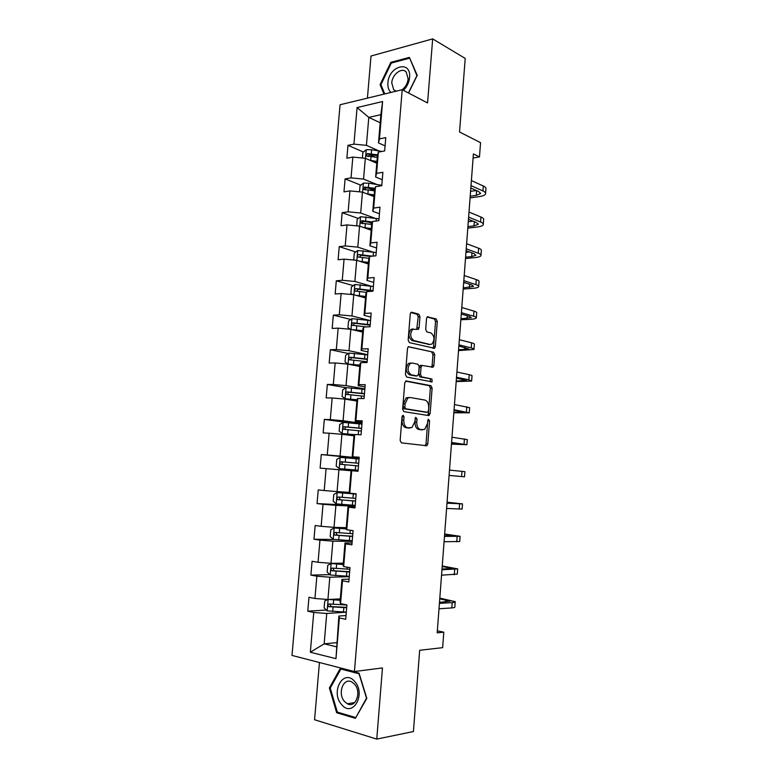 <?xml version="1.0" encoding="UTF-8"?>
<svg xmlns="http://www.w3.org/2000/svg" width="778" height="778" viewBox="0 0 778 778"><rect width="100%" height="100%" fill="white"/><g stroke="black" fill="none" stroke-linecap="round" stroke-linejoin="round"><path stroke-width="1.17" d="M403.169 415.209L402.051 416.629L400.155 440.445L401.399 442.867L426.889 445.765L427.793 443.907L429.582 420.82L428.318 419.264L427.482 423.524L424.652 429.388L420.587 429.592C417.971 428.795 416.697 426.237 416.765 421.929L416.998 418.904L415.685 417.329L414.83 421.637L411.97 427.56L407.73 427.783C405.037 426.966 403.724 424.38 403.792 419.994L404.035 416.93L403.169 415.209M419.974 316.704L418.778 314.156L411.815 312.26L410.998 312.425L410.249 314.079L408.168 340.083L409.393 342.631L434.571 348.291L435.34 346.618L437.294 321.402L436.147 318.902L427.287 316.85L426.548 318.484L425.683 329.405L426.859 331.914L430.905 332.945C434.581 335.96 434.931 339.655 431.955 344.041L430.01 344.459L413.915 340.57C410.103 337.574 409.705 333.82 412.719 329.298L418.35 329.366L419.109 327.703L419.974 316.704L418.224 316.802L417.027 314.254L410.842 312.561M319.437 662.516L314.575 719.747L376.766 739.1L413.419 731.534L419.673 650.282L442.643 647.656L443.8 632.183L437.187 632.825L473.403 153.937L479.481 156.913L480.551 142.656L459.545 131.997L465.205 58.418L432.675 38.9L370.999 56.026L367.42 98.135M376.766 739.1L382.455 667.932L354.437 671.54L402.207 89.713L427.56 102.949L432.675 38.9M406.34 380.928L404.755 382.873L402.644 409.189L403.889 411.65L428.639 415.569L430.137 413.614L432.121 388.105L430.963 385.694L405.999 380.928M405.416 374.539L407.507 348.379L408.294 346.667L433.56 352.21L434.717 354.661L433.871 365.504L433.083 367.206L421.871 365.417L421.063 367.148L420.49 374.461L421.686 376.912L431.887 378.974L432.13 381.881L406.651 377.038L405.416 374.539M354.437 671.54L291.993 655.426L340.064 104.758L402.207 89.713M363.414 152.021L347.98 145.34L346.871 158.235L352.833 157.078L351.043 177.87L345.082 178.921L343.964 191.884L349.925 190.902L348.136 211.811L342.164 212.686L341.036 225.717L347.007 224.92L345.208 245.945L339.237 246.645L338.099 259.755L344.071 259.132L342.262 280.284L336.291 280.8L335.153 293.987L341.124 293.539L339.296 314.818L333.324 315.148L332.177 328.413L338.148 328.16L336.31 349.555L330.339 349.701L329.182 363.044L335.162 362.966L333.315 384.497L327.334 384.458L326.176 397.879L332.157 397.986L330.3 419.634L324.319 419.41L323.152 432.908L329.133 433.21L327.266 454.984L321.285 454.566L320.118 468.142L326.089 468.638L324.212 490.539L318.231 489.936L317.054 503.59L323.035 504.27L321.139 526.307L315.158 525.51L313.972 539.242L319.952 540.126L318.056 562.29L312.075 561.288L310.879 575.107L316.86 576.187L314.944 598.486L308.963 597.28L307.767 611.177L313.748 612.461L310.334 652.236L335.97 658.665L338.868 616.04L346.025 615.554M347.98 145.34L353.941 144.124L357.083 107.568L382.601 101.539L379.469 138.902L385.771 137.609L384.663 150.922L378.361 152.138L376.581 173.387L382.883 172.288L381.774 185.679L375.473 186.71L373.683 208.086L379.985 207.162L378.867 220.631L372.555 221.477L370.756 242.979L377.067 242.25L375.939 255.797L369.628 256.458L367.819 278.086L374.13 277.542L373.002 291.176L366.691 291.643L364.863 313.398L371.184 313.048L370.036 326.76L363.725 327.042L361.896 348.923L368.208 348.768L367.06 362.558L360.749 362.645L358.901 384.663L365.222 384.702L364.065 398.579L357.744 398.462L355.896 420.606L362.217 420.849L361.05 434.805L354.729 434.494L352.862 456.774L359.193 457.211L358.026 471.264L351.695 470.739L349.818 493.155L356.149 493.806L354.972 507.937L348.641 507.207L346.755 529.76L353.086 530.615L351.899 544.833L345.578 543.9L343.672 566.588L350.003 567.648L348.816 581.954L342.485 580.806L340.57 603.631L346.91 604.905L345.714 619.298L339.373 617.946L335.97 658.665M376.892 184.464L363.559 179.086L365.32 158.304L376.795 163.205M382.27 179.728L375.638 177.005L377.398 156.008L378.361 152.138M365.32 158.304L352.833 157.078M363.559 179.086L351.043 177.87M376.581 173.387L375.638 177.005M374.695 218.132L360.681 213.016L362.451 192.117L373.994 196.601M379.44 213.765L372.769 211.285L374.539 190.163L375.473 186.71M362.451 192.117L349.925 190.902M360.681 213.016L348.136 211.811M373.683 208.086L372.769 211.285M372.672 252.014L357.792 247.141L359.572 226.116L371.184 230.191M376.591 247.997L369.881 245.76L371.66 224.521L372.555 221.477M359.572 226.116L347.007 224.92M357.792 247.141L345.208 245.945M370.756 242.979L369.881 245.76M370.931 286.11L354.885 281.461L356.674 260.309L368.354 263.966M373.732 282.433L366.973 280.44L368.762 259.074L369.628 256.458M356.674 260.309L344.071 259.132M354.885 281.461L342.262 280.284M367.819 278.086L366.973 280.44M369.842 320.478L351.957 315.975L353.757 294.706L365.504 297.945M370.843 317.064L364.055 315.323L365.854 293.831L366.691 291.643M353.757 294.706L341.124 293.539M351.957 315.975L339.296 314.818M364.863 313.398L364.055 315.323M367.712 354.7L349.011 350.693L350.829 329.308L362.645 332.109M367.945 351.889L361.118 350.411L362.927 328.793L363.725 327.042M350.829 329.308L338.148 328.16M349.011 350.693L336.31 349.555M361.896 348.923L361.118 350.411M364.872 388.932L346.054 385.616L347.873 364.104L359.767 366.477M365.038 386.929L358.162 385.703L359.981 363.958L360.749 362.645M347.873 364.104L335.162 362.966M346.054 385.616L333.315 384.497M358.901 384.663L358.162 385.703M362.003 423.358L343.079 420.742L344.907 399.104L356.878 401.03M362.101 422.172L355.186 421.209L357.014 399.338L357.744 398.462M344.907 399.104L332.157 397.986M343.079 420.742L330.3 419.634M355.896 420.606L355.186 421.209M359.125 457.989L340.083 456.073L341.921 434.309L353.961 435.797M359.154 457.62L352.191 456.919L354.039 434.921L354.729 434.494M341.921 434.309L329.133 433.21M340.083 456.073L327.266 454.984M352.862 456.774L352.191 456.919M349.225 492.377L337.069 491.608L338.926 469.718L351.034 470.758M349.818 493.155L349.186 492.844L351.043 470.709L351.695 470.739M338.926 469.718L326.089 468.638M337.069 491.608L324.212 490.539M346.268 527.669L334.034 527.358L335.901 505.34L355.108 506.264M355.05 507.052L348.029 506.721L346.161 528.982L346.755 529.76M335.901 505.34L323.035 504.27M334.034 527.358L321.139 526.307M348.641 507.207L348.029 506.721M343.293 563.165L330.99 563.321L332.867 541.167L352.191 541.371M352.055 543.005L344.994 542.947L343.117 565.343L343.672 566.588M332.867 541.167L319.952 540.126M330.99 563.321L318.056 562.29M345.578 543.9L344.994 542.947M340.307 598.875L327.927 599.498L329.814 577.208L349.254 576.683M349.05 579.172L341.941 579.386L340.054 601.919L340.57 603.631M329.814 577.208L316.86 576.187M327.927 599.498L314.944 598.486M342.485 580.806L341.941 579.386M336.641 642.647L324.163 643.844L326.741 613.463L346.298 612.198M326.741 613.463L313.748 612.461M336.3 646.761L324.163 643.844L310.334 652.236M339.373 617.946L338.868 616.04M473.092 158.022L479.481 156.913M443.8 632.183L437.343 630.851M380.179 122.778L368.791 117.39L366.419 145.36L379.207 151M385.081 145.894L378.487 142.928L380.86 114.677L368.791 117.39L357.083 107.568M382.601 101.539L380.86 114.677M366.419 145.36L353.941 144.124M379.469 138.902L378.487 142.928M326.371 610.04L307.767 611.177M329.882 574.641L310.879 575.107M334.55 539.494L313.972 539.242M355.176 505.467L317.054 503.59M359.096 458.359L321.285 454.566M349.876 422.911L324.319 419.41M346.016 387.707L327.334 384.458M348.369 353.504L330.339 349.701M350.79 319.476L333.324 315.148M353.261 285.633L336.291 280.8M355.77 251.955L339.237 246.645M372.001 223.383L368.373 222.08M358.298 218.462L342.164 212.686M374.5 190.552L368.218 188.072M360.846 185.154L345.082 178.921M374.967 157.02L369.151 154.501M366.817 698.381L359.066 673.165L340.356 668.331L329.386 687.956L336.66 712.745L355.381 718.337L366.817 698.381M408.557 93.029L417.232 75.34L409.384 57.387L390.819 62.357L380.082 84.666L384.011 94.119M338.488 712.434L336.66 712.745M330.397 687.81L329.386 687.956M391.84 62.911L390.819 62.357M381.142 85.21L380.082 84.666M402.187 416.016L402.031 419.935C401.963 424.302 403.276 426.898 405.97 427.706L407.73 427.783M408.625 428.026L405.97 427.706M421.394 429.826L418.827 429.514C416.211 428.717 414.937 426.169 415.005 421.861L415.18 418.068M424.963 445.755L426.043 443.81L427.793 420.081M427.492 415.384L428.386 413.556L430.37 388.086L429.213 385.684L405.571 381.113M404.823 407.059L405.688 408.781L427.404 412.291L428.454 410.92L428.707 407.779C428.775 403.529 427.521 400.971 424.953 400.087L410.142 397.49L407.847 398.035L405.085 403.821L404.823 407.059L403.062 407.011L403.928 408.732L405.688 408.781M425.809 412.243L403.928 408.732M408.372 397.461L406.077 398.005L403.315 403.782L405.085 403.821M403.062 407.011L403.315 403.782M408.207 346.745L433.56 352.21M431.42 367.158L432.121 365.514L432.967 354.69L431.809 352.24M421.53 365.427L420.12 365.436L419.313 367.158L418.739 374.461L419.925 376.912L431.887 378.974M430.516 381.765L430.137 378.974M412.204 363.015L410.171 363.482C407.02 368.082 407.39 371.865 411.27 374.811L417.037 375.978L418.583 374.062L419.157 366.739L417.961 364.26L412.204 363.015M410.444 363.044L408.411 363.501C405.26 368.101 405.62 371.874 409.5 374.821L411.27 374.811M415.627 375.978L409.5 374.821M416.726 329.327L418.224 316.802M413.089 328.909L410.959 329.376C407.944 333.888 408.343 337.633 412.155 340.628L413.915 340.57M429.437 344.479L412.155 340.628M432.947 348.233L433.589 346.667L435.544 321.479L434.396 318.99L427.112 317.006M327.898 599.498L324.727 600.995L324.134 607.881L327.237 610.876L346.307 612.14M330.835 599.352L340.219 599.935M328.773 599.449L340.19 600.315M346.9 605.012L329.269 603.971C327.791 604.438 327.616 605.333 328.715 606.645L346.667 607.764M346.706 607.336L331.272 606.607L330.115 604.623M455.208 601.997L454.838 606.908C455.149 607.414 454.148 607.754 451.824 607.919L439.006 608.785M439.813 598.117L455.227 601.647C455.548 602.123 454.537 602.444 452.222 602.6L439.414 603.388M439.492 602.347L450.034 601.19L439.764 598.836M354.651 681.45C343.536 668.078 330.144 692.06 341.591 704.528C352.522 718.405 366.526 693.995 354.651 681.45M354.447 684.076L351.86 682.005C343.399 676.996 337.195 693.675 344.557 701.523L347.328 703.759C355.77 708.67 361.906 691.788 354.447 684.076M355.449 717.491L337.312 712.084L330.251 688.063L340.89 669.051L359.018 673.748L366.516 698.167L355.906 717.404M342.427 668.866L340.89 669.051M403.471 90.374C407.001 86.796 409.034 82.497 409.578 77.479C411.426 59.702 388.718 65.799 387.901 82.915C387.629 87.126 388.65 90.297 390.974 92.436M402.119 89.742C405.581 87.058 407.584 83.421 408.149 78.821L406.223 72.014C401.895 66.918 392.141 74.367 391.752 82.915L393.717 89.791L396.099 91.191M409.909 58.583L416.911 75.641L408.421 92.961M384.77 93.934L380.919 84.666L391.324 63.047L409.316 58.253M343.205 564.245L331.243 563.544L327.762 565.275L327.178 572.131L330.271 575L349.283 576.352M331.243 563.544L343.186 564.517M349.876 569.263L332.303 568.105C330.854 568.572 330.65 569.447 331.71 570.741L349.643 572.005M349.672 571.684L334.297 570.809L333.169 568.776M346.181 528.768L334.258 527.951L330.776 529.779L330.203 536.587L333.295 539.339L352.24 540.768M334.258 527.951L346.161 528.933M352.823 533.718L335.318 532.453C333.888 532.911 333.684 533.786 334.686 535.06L352.599 536.45M352.619 536.246L337.302 535.225L336.222 533.125M457.649 569.146L457.279 574.125L441.554 575.166M442.244 565.976L457.668 568.883L441.953 569.788M442.011 569.039L452.485 568.446L442.205 566.501M460.08 536.47L459.701 541.517L444.082 541.721M444.666 534.009L460.09 536.305L444.481 536.382M444.52 535.906L454.916 535.867L444.637 534.33M356.13 494.03L337.253 492.562L333.781 494.477L333.198 501.256L336.3 503.881L355.186 505.389M337.253 492.562L356.12 494.098M355.77 498.387L338.323 497.006C336.913 497.463 336.689 498.328 337.642 499.583L355.536 501.1M355.546 501.003L340.287 499.846L339.276 497.657M359.047 458.991L340.239 457.376L336.757 459.39L336.193 466.119L339.286 468.628L358.104 470.223M339.286 468.628L358.104 470.233M358.687 463.26L341.299 461.762C339.918 462.229 339.685 463.075 340.589 464.31L358.464 465.954M340.589 464.31L342.66 464.505C341.62 463.221 341.892 462.375 343.487 461.967L358.687 463.289M361.945 424.088L343.205 422.396L339.723 424.496L339.159 431.187L342.252 433.589L354.496 434.63M342.252 433.589L354.34 434.727M361.595 428.328L344.265 426.723C342.904 427.19 342.651 428.036 343.516 429.252L361.371 431.012M343.516 429.252L345.568 429.514C344.586 428.25 344.868 427.414 346.434 427.015L361.585 428.474M462.492 503.959L462.113 509.084L446.591 508.462M447.068 502.199L462.502 503.901L447 503.152M447.01 502.967L457.338 503.463L447.058 502.335M449.091 475.436L464.515 476.817L449.091 475.387M464.515 476.807L464.894 471.663L449.499 470.106M451.464 444.121L466.897 444.724L451.58 442.488M466.907 444.617L467.277 439.599L451.979 437.236M451.561 442.808L461.762 444.296L451.473 443.898M364.833 389.389L346.152 387.619L342.68 389.807L342.106 396.459L345.208 398.744L356.985 399.766M345.208 398.744L356.966 399.97M364.483 393.6L347.212 391.898C345.87 392.355 345.617 393.191 346.434 394.388L364.26 396.265M348.349 394.65C347.562 393.376 347.902 392.579 349.371 392.258L364.464 393.853M406.933 397.616L407.448 398.025M453.827 412.787L469.27 412.807L454.06 409.773M469.28 412.603L469.649 407.701L454.449 404.541M454.012 410.366L464.145 412.379L453.856 412.369M367.702 354.885L349.079 353.047L345.607 355.322L345.043 361.935L348.145 364.104L359.883 365.125M348.145 364.104L359.854 365.436M367.352 359.076L350.149 357.258C348.826 357.724 348.554 358.551 349.332 359.728L367.128 361.731M351.141 359.981C350.528 358.726 350.907 357.968 352.288 357.705L367.323 359.436M456.19 381.609L471.633 381.055L468.833 379.81L456.521 377.223M471.653 380.753L472.003 375.978C472.372 375.609 471.449 375.181 469.212 374.685L456.91 372.03M456.453 378.098L466.518 380.637L456.229 381.006M352.288 329.648L362.762 330.699M354.379 330.144L362.733 331.107M350.47 329.269L347.961 327.606L348.525 321.022L351.996 318.669L370.552 320.585M370.211 324.747L353.056 322.831C351.753 323.298 351.481 324.115 352.22 325.272L366.448 326.916M353.951 325.505C353.475 324.29 353.893 323.57 355.196 323.347L370.172 325.214M458.534 350.596L473.977 349.468C474.356 349.001 473.432 348.486 471.215 347.912L458.962 344.858M474.006 349.079L474.347 344.421C474.726 343.934 473.812 343.399 471.594 342.816L459.351 339.694M458.874 345.996L468.881 349.05L458.592 349.808M356.266 295.397L365.631 296.457M358.804 296.097L365.592 296.972M352.677 294.609L350.868 293.471L351.423 286.926L354.885 284.485L373.391 286.479M373.041 290.622L355.954 288.589C354.671 289.066 354.389 289.873 355.089 291.011L366.409 292.363M356.771 291.244L358.075 289.192L372.934 291.176M460.868 319.748L469.99 319.33C473.608 319.145 475.708 318.717 476.311 318.046C476.69 317.463 475.786 316.841 473.578 316.189L461.403 312.668M476.35 317.57L476.681 313.028C477.07 312.425 476.155 311.793 473.958 311.122L461.792 307.524M461.296 314.069L469.387 316.393L471.235 317.638L460.936 318.776M359.961 261.34L368.48 262.419M362.918 262.274L368.432 263.022M354.768 260.134L353.747 259.531L354.301 253.025L357.773 250.497L376.212 252.558M372.497 256.156L358.833 254.552C357.569 255.028 357.277 255.826 357.948 256.954L369.015 258.315M359.592 257.168L360.943 255.223L369.92 256.429M463.182 289.056L472.304 288.405C475.912 288.132 478.023 287.597 478.635 286.79C479.024 286.09 478.12 285.37 475.932 284.631L463.824 280.644M478.674 286.216L479.005 281.792C479.394 281.082 478.499 280.343 476.301 279.594L464.203 275.529M463.698 282.307L471.74 284.942L473.569 286.382L463.27 287.899M465.312 282.842L463.649 282.968M363.472 227.487L371.32 228.576M366.662 228.606L371.262 229.277M356.723 225.844L357.17 219.318L360.632 216.702L379.012 218.842M372.419 221.954L361.702 220.709L360.788 223.082L371.67 224.472M362.684 223.733C362.042 222.547 362.412 221.788 363.793 221.458L372.215 222.644M465.497 258.52L474.609 257.654C478.217 257.285 480.327 256.633 480.95 255.699C481.349 254.883 480.454 254.066 478.266 253.239L466.226 248.804M480.999 255.038L481.319 250.73C481.718 249.903 480.823 249.067 478.645 248.231L466.615 243.709M466.08 250.72L474.084 253.657L475.893 255.301L471.692 256.594L465.594 257.178M469.387 251.936L465.964 252.276M366.846 193.819L374.14 194.918M370.163 195.113L374.072 195.716M359.504 191.826L360.019 185.796L363.482 183.102L368.782 183.19L381.804 185.31M375.035 188.305L364.551 187.051L363.618 189.404L374.481 190.834M365.446 190.075C364.911 188.898 365.3 188.169 366.632 187.877L374.821 189.093M467.792 228.139L476.895 227.05C480.503 226.602 482.623 225.834 483.245 224.764C483.653 223.84 482.768 222.926 480.6 222.012L468.619 217.12M483.303 224.015L483.615 219.824C484.023 218.881 483.138 217.957 480.969 217.023L469.008 212.063M468.463 219.299L476.418 222.527L478.207 224.365L473.996 225.892L467.909 226.622M473.024 221.147L468.278 221.74M370.124 160.356L376.941 161.454M373.489 161.795L376.863 162.339M362.383 158.022L362.849 152.469L366.312 149.687L371.602 149.746L381.93 151.447M377.68 154.861L367.381 153.587L366.428 155.931L377.281 157.399M368.208 156.602L369.453 154.482L377.466 155.736M470.077 197.913L479.17 196.61C482.778 196.066 484.898 195.2 485.53 193.994C485.949 192.963 485.073 191.952 482.914 190.95L471.001 185.611M485.598 193.168L485.9 189.083C486.308 188.033 485.443 187.002 483.284 185.991L471.39 180.574M470.826 188.043L478.733 191.563L480.503 193.605L476.292 195.346L470.204 196.221M476.36 190.503L470.573 191.359M402.031 419.935L403.792 419.994M408.071 428.007L409.831 428.075M415.238 418.836L416.998 418.904M415.005 421.861L416.765 421.929M418.827 429.514L420.587 429.592M420.869 429.796L422.619 429.874M427.832 420.752L429.582 420.82M426.043 443.81L427.793 443.907M402.275 416.872L404.035 416.93M429.213 385.684L430.963 385.694M430.37 388.086L432.121 388.105M428.386 413.556L430.137 413.614M425.654 412.243L427.404 412.291M432.967 354.69L434.717 354.661M432.121 365.514L433.871 365.504M419.313 367.158L421.063 367.148M418.739 374.461L420.49 374.461M419.925 376.912L421.686 376.912M415.277 375.978L417.037 375.978M417.348 327.781L419.109 327.703M428.26 344.508L430.01 344.459M427.521 316.724L428.056 316.695M434.396 318.99L436.147 318.902M435.544 321.479L437.294 321.402M433.589 346.667L435.34 346.618M411.241 312.289L411.815 312.26M417.027 314.254L418.778 314.156M328.112 599.488L327.149 610.798M343.827 607.657L343.458 612.033M344.1 604.341L344.051 604.895M333.052 607.122L332.683 611.508M333.655 599.974L333.285 604.35M331.272 606.607L329.036 606.733M451.824 607.919L452.222 602.6M445.755 601.968L445.901 599.955M331.156 563.593L330.193 574.923M346.813 571.859L346.443 576.206M347.202 567.172L347.037 569.117M336.077 571.227L335.707 575.584M336.67 564.118L336.31 568.475M334.297 570.809L332.07 570.858M334.17 527.999L333.217 539.271M349.779 536.266L349.419 540.593M350.285 530.236L350.003 533.543M339.082 535.546L338.722 539.874M339.675 528.476L339.315 532.804M337.302 535.225L335.085 535.186M454.294 574.806L454.683 569.515M448.235 568.903L448.342 567.444M456.744 541.867L457.143 536.606M450.705 536.023L450.773 535.118M337.166 492.61L336.222 503.813M352.726 500.886L352.366 505.185M353.309 493.884L352.959 498.173M342.077 500.069L341.707 504.377M342.67 493.038L342.301 497.346M340.287 499.846L338.09 499.719M340.151 457.425L339.208 468.57M355.663 465.711L355.303 469.98M356.246 458.738L355.886 463.007M345.043 464.797L344.683 469.085M345.636 457.814L345.276 462.093M343.487 461.967L341.299 461.762M343.117 422.454L342.174 433.531M358.58 430.73L358.25 434.669M359.154 423.806L358.804 428.056M347.999 429.728L347.64 433.988M348.583 422.785L348.233 427.044M346.434 427.015L344.265 426.723M459.195 509.104L459.584 503.872M461.617 476.525L462.006 471.312M464.038 444.112L464.427 438.938M457.6 444.228L457.649 443.606M346.064 387.677L345.131 398.686M361.478 395.963L361.264 398.521M362.052 389.078L361.702 393.298M350.936 394.874L350.586 399.104M351.52 387.969L351.17 392.2M349.371 392.258L347.212 391.898M466.44 411.873L466.829 406.729M459.983 412.544L460.061 411.387M348.991 353.105L348.067 364.046M364.367 361.391L364.26 362.597M364.931 354.544L364.581 358.736M353.864 360.214L353.504 364.425M354.437 353.348L354.087 357.549M352.288 357.705L350.149 357.258M468.833 379.81L469.212 374.685M462.346 381.026L462.472 379.353M351.909 318.727L351.004 329.347M367.8 320.205L367.449 324.377M356.762 325.749L356.412 329.94M357.345 318.922L356.985 323.103M355.196 323.347L353.056 322.831M471.215 347.912L471.594 342.816M464.699 349.682L464.865 347.484M354.797 284.544L353.932 294.755M370.649 286.071L370.299 290.213M359.65 291.487L359.3 295.65M360.224 284.699L359.874 288.862M358.075 289.192L355.954 288.589M473.578 316.189L473.958 311.122M467.043 318.484L467.247 315.78M357.686 250.565L356.849 260.367M373.479 252.121L373.148 256.088M362.529 257.421L362.178 261.554M363.093 250.672L362.743 254.805M360.943 255.223L358.833 254.552M475.932 284.631L476.301 279.594M469.377 287.461L469.611 284.242M360.545 216.77L359.747 226.174M376.289 218.375L376.066 221.01M365.378 223.549L365.038 227.662M365.942 216.838L365.602 220.942M363.793 221.458L361.702 220.709M478.266 253.239L478.645 248.231M471.692 256.594L471.974 252.879M363.394 183.17L362.626 192.185M379.09 184.814L378.983 186.137M368.218 189.861L367.877 193.955M368.782 183.19L368.441 187.284M366.632 187.877L364.551 187.051M480.6 222.012L480.969 217.023M473.996 225.892L474.317 221.672M366.224 149.765L365.495 158.381M371.038 156.378L370.698 160.443M371.602 149.746L371.262 153.801M369.453 154.482L367.381 153.587M482.914 190.95L483.284 185.991M476.292 195.346L476.642 190.639M425.138 445.668L426.889 445.765M427.53 415.355L429.281 415.413M406.077 398.005L407.847 398.035M431.722 367.226L433.083 367.206M420.12 365.436L421.871 365.417M431.09 381.881L432.13 381.881M408.411 363.501L410.171 363.482M417.105 329.415L418.35 329.366M410.959 329.376L412.719 329.298M433.336 348.33L434.571 348.291M330.874 606.519L328.715 606.645M354.7 702.563L347.328 703.759M396.333 91.143L393.717 89.791M333.84 570.702L331.71 570.741M336.796 535.099L334.686 535.06M339.733 499.7L337.642 499.583M347.747 394.611L346.434 394.388M350.333 359.932L349.332 359.728M353.056 325.476L352.22 325.272M355.828 291.215L355.089 291.011M358.619 257.158L357.948 256.954M361.41 223.305L360.788 223.082M364.182 189.628L363.618 189.404M478.207 224.365L478.237 223.869M366.944 156.145L366.428 155.931M480.503 193.605L480.541 193.051"/></g></svg>
